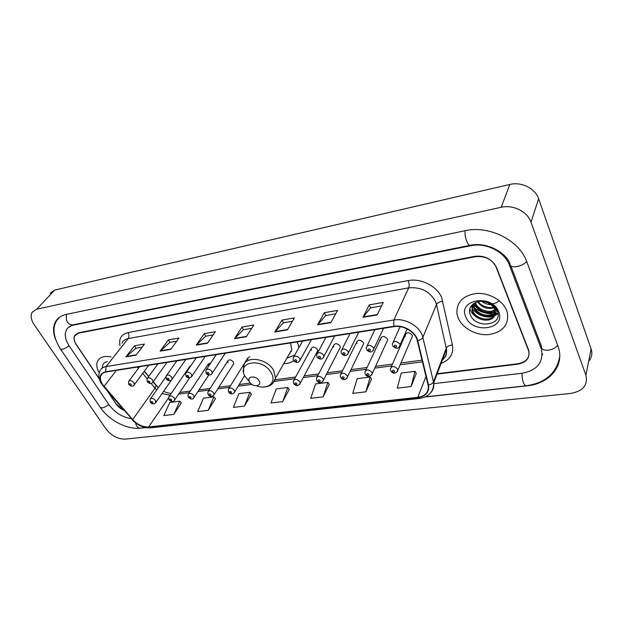 <?xml version="1.0" encoding="UTF-8"?>
<svg xmlns="http://www.w3.org/2000/svg" width="623" height="623" viewBox="0 0 623 623"><rect width="100%" height="100%" fill="white"/><g stroke="black" fill="none" stroke-linecap="round" stroke-linejoin="round"><path stroke-width="0.93" d="M283.738 363.668C287.647 363.591 290.972 362.641 293.713 360.818M299.063 347.408L297.218 341.887M233.173 364.611L233.742 363.707L233.399 362.025C231.047 359.502 229.155 359.206 227.707 361.122L228.057 362.827M316.99 352.127L317.707 350.804L317.387 349.41C314.685 346.559 312.575 346.388 311.064 348.888L311.383 350.313M339.566 348.763L340.306 347.315L340.002 346.014C337.183 343.078 335.018 342.946 333.5 345.617L333.811 346.949M362.843 345.29L363.614 343.701L363.326 342.518C360.39 339.48 358.163 339.395 356.644 342.245L356.94 343.475M386.86 341.708L387.662 339.963L387.389 338.896C384.321 335.766 382.024 335.727 380.521 338.787L380.801 339.893M411.663 338.001L412.473 336.101L412.224 335.166C409.015 331.942 406.663 331.958 405.16 335.221L405.425 336.194M176.41 373.006L176.776 372.476M153.172 381.681L158.18 387.576M144.365 371.129L148.788 376.432L144.349 371.152M190.872 365.693L189.493 366.776L189.485 367.71M210.854 362.859L208.331 363.988L208.682 365.74M249.73 356.777L247.643 358.186L247.915 359.705M471.455 305.683L473.893 307.676M475.131 308.541C480.598 312.068 486.61 313.867 493.159 313.945M494.218 313.93L495.121 313.883M495.877 313.821L497.645 313.61M437.182 373.714L518.009 363.723C526.373 362.095 529.986 357.742 528.849 350.663L496.515 267.431C492.287 259.3 485.208 255.734 475.287 256.738L78.599 333.126L74.651 335.898C73.553 338.375 74.075 341.272 76.216 344.597L99.353 379.064M107.179 390.73L115.901 403.735C117.934 406.648 120.683 408.875 124.141 410.409M433.795 383.636L521.825 373.286C537.166 370.397 543.7 362.422 541.434 349.371L509.373 265.071C504.685 251.715 485.963 242.324 470.879 245.696L73.304 325.167C70.033 325.86 67.712 327.48 66.357 330.026C64.286 334.528 65.228 339.823 69.176 345.89L108.9 404.654C114.741 412.504 122.194 417.184 131.274 418.687M530.998 222.177C527.51 211.594 513.079 204.406 501.196 207.288L36.702 309.226L32.139 312.318C30.34 315.768 31.057 319.949 34.288 324.856L106.011 428.974C111.408 435.781 117.786 439.16 125.137 439.122L570.621 393.44C582.972 391.228 588.065 385.131 585.9 375.155L530.998 222.177L538.622 198.776C535.297 188.426 521.373 181.511 509.84 184.455L54.699 290.069L50.144 293.199M588.657 361.293C591.78 357.641 592.605 353.506 591.118 348.903L538.622 198.776M591.118 348.903L585.9 375.155L591.118 348.896M424.987 397.03L526.848 385.847C549.346 383.83 564.882 365.865 558.247 346.863L526.84 261.862C519.551 240.283 489.071 225.051 464.914 230.751L66.17 314.436C61.163 315.542 57.581 318.026 55.431 321.873C52.869 326.849 52.939 332.791 55.642 339.699M138.991 428.266L145.953 427.651M542.205 354.939L542.656 354.004M153.149 381.704L157.931 387.35M458.224 318.104C462.539 328.376 476.447 335.836 488.977 334.582C502.808 332.137 508.944 324.871 507.379 312.769L506.647 310.527C502.691 300.231 488.821 292.452 476.291 293.495C462.679 295.676 456.238 302.451 456.971 313.828L458.224 318.104C462.539 328.376 476.447 335.836 488.977 334.582C502.808 332.137 508.944 324.871 507.379 312.769L506.647 310.527C502.691 300.231 488.821 292.452 476.291 293.495C462.679 295.676 456.238 302.451 456.971 313.828L458.224 318.104M102.639 384.523C100.482 381.214 99.851 378.262 100.755 375.677C101.565 373.691 103.239 372.476 105.754 372.04L394.009 326.647C403.416 324.902 415.502 332.129 417.262 340.555L428.289 385.956C428.71 392.326 425.213 396.119 417.807 397.334L148.617 426.965C142.838 427.176 137.527 424.722 132.676 419.598L102.639 384.523M102.374 384.562L132.45 419.676C137.418 424.917 142.869 427.433 148.788 427.222L417.955 397.653C426.023 396.259 429.543 392.046 428.507 384.998L417.683 340.563C415.891 331.919 403.494 324.505 393.845 326.296L105.575 371.76C99.548 373.489 98.489 377.756 102.374 384.562M377.172 314.919L383.262 302.428L369.252 304.873L362.991 317.286L377.172 314.919M381.556 305.932L370.592 307.817L362.991 317.286M370.654 307.809L369.252 304.873M330.899 322.644L337.534 310.402L324.349 312.699L317.551 324.863L330.899 322.644M335.672 313.836L325.72 315.55L317.551 324.863M325.782 315.534L324.349 312.699M287.335 329.91L294.453 317.909L282.017 320.082L274.766 332.004L287.335 329.91M292.46 321.281L283.418 322.839L274.766 332.004M283.481 322.823L282.017 320.082M136.001 355.165L144.466 344.06L134.467 345.804L125.924 356.847L136.001 355.165M142.091 347.182L135.931 348.241L125.924 356.847M136.001 348.226L134.467 345.804M170.772 349.363L178.972 338.048L168.428 339.885L160.142 351.131L170.772 349.363M176.667 341.225L169.892 342.393L160.142 351.131M169.954 342.377L168.428 339.885M207.467 343.234L215.363 331.701L204.235 333.64L196.245 345.111L207.467 343.234M213.144 334.94L205.683 336.225L196.245 345.111M205.746 336.218L204.235 333.64M246.264 336.763L253.795 324.996L242.043 327.052L234.396 338.741L246.264 336.763M251.684 328.298L243.468 329.715L234.396 338.741M243.531 329.707L242.043 327.052M111.065 356.924C104.228 355.593 99.711 357.08 97.5 361.387C96.16 364.704 96.721 368.543 99.189 372.912C96.721 368.543 96.16 364.704 97.5 361.387C99.711 357.08 104.228 355.593 111.065 356.924M437.019 374.127L517.915 364.151C526.279 362.531 529.893 358.186 528.748 351.115L496.072 267.026C491.843 258.895 484.764 255.329 474.843 256.326L78.529 332.768L74.581 335.54C73.475 338.016 74.005 340.913 76.146 344.246L99.244 378.667M107.904 391.571L116.252 404.015L124.32 410.619M365.826 391.844L370.163 377.024L357.213 378.667L352.75 393.378L365.826 391.844L371.526 379.088M411.11 386.525L414.965 371.339L401.251 373.076L397.24 388.152L411.11 386.525L416.281 373.473M244.457 406.095L249.901 392.272L238.913 393.666L233.384 407.395L244.457 406.095L251.381 394.149M208.207 410.355L213.93 396.835L203.495 398.159L197.693 411.593L208.207 410.355L215.433 398.658M173.786 414.396L179.759 401.173L169.838 402.435L163.794 415.572L173.786 414.396L181.285 402.933M323.096 396.867L327.846 382.39L315.604 383.939L310.737 398.315L323.096 396.867L329.256 384.383M282.702 401.609L287.818 387.467L276.23 388.939L271.013 402.98L282.702 401.609L289.267 389.398M287.818 387.467L289.345 389.5M249.901 392.272L251.458 394.25M213.93 396.835L215.519 398.751M179.759 401.173L181.363 403.026M327.846 382.39L329.333 384.492M370.163 377.024L371.596 379.197M414.965 371.339L416.351 373.59M107.39 361.566C103.948 362.329 102.289 364.416 102.421 367.835M259.051 380.715C256.006 374.945 246.038 376.339 249.566 381.985C252.58 387.677 262.509 386.392 259.051 380.715M290.419 352.018L291.377 351.411M286.899 358.147L294.757 355.024M298.697 348.062L298.838 346.326M288.511 355.336L291.798 349.604L290.536 342.946M290.092 353.778L289.259 354.035M490.916 304.686C487.614 304.608 484.608 303.518 481.898 301.407M498.805 300.987C496.461 302.996 493.899 303.915 491.119 303.736M491.041 303.736L483.9 301.625M493.821 307.879C487.256 309.514 481.844 307.497 477.576 301.836M494.646 306.726C491.298 308.977 480.831 306.508 478.402 301.649M496.414 309.063L495.83 309.724M494.958 310.48C489.53 314.888 477.654 311.181 475.271 303.759L474.975 302.801M496.196 308.72C489.756 315.02 476.579 308.767 475.622 302.801M495.238 312.808C491.189 319.171 476.533 316.165 473.869 307.614L473.293 303.853M495.23 312.248C490.706 318.158 476.829 314.888 474.22 306.648L473.737 304.779L473.379 305.753M494.444 315.916L495.028 310.752L494.615 309.436C493.377 306.547 491.08 304.328 487.716 302.786C477.95 298.098 466.713 305.714 470.116 314.163C474.796 329.209 502.745 325.93 497.668 311.765L497.411 311.041C496.095 307.879 493.712 305.286 490.262 303.269C493.315 305.208 495.223 307.528 495.978 310.223C496.547 312.497 496.033 314.397 494.444 315.916L494.257 316.258C490.722 323.173 475.224 320.417 472.444 311.516L471.961 309.647L472.904 304.164M494.997 314.451C491.29 322.769 474.726 318.921 472.802 310.534L472.32 308.665L472.569 304.849M465.802 316.92C472.164 334.395 506.359 329.528 498.688 311.773C492.139 293.565 457.391 299.499 465.802 316.92M478.542 318.298C474.15 315.954 471.261 312.824 469.874 308.899M498.003 313.307L495.137 315.176M494.693 315.37C491.656 316.577 488.331 316.803 484.717 316.063M482.755 311.189C478.752 309.53 475.746 306.975 473.737 303.533M498.034 313.61L494.491 315.877M494.46 315.884C486.384 319.42 474.134 314.202 471.268 305.932M495.23 312.193C486.111 314.436 478.838 311.625 473.425 303.751M465.21 230.689C464.197 236.242 467.772 246.303 470.349 245.283C486.104 241.779 505.191 251.739 509.933 263.436C509.645 266.192 512.013 267.244 517.051 266.589C521.334 265.671 524.543 263.942 526.669 261.411M557.671 345.235C555.724 347.829 552.679 349.472 548.528 350.165C543.645 350.508 541.27 349.192 541.418 346.224L540.951 347.961M559.734 356.504C556.596 373.286 545.351 383.044 526.007 385.801C523.406 384.555 522.082 380.373 522.043 373.255M145.58 427.58L140.424 428.149C137.963 428.165 136.336 426.405 135.541 422.877M60.532 349.168L99.906 406.835C101.347 408.719 104.306 407.933 108.791 404.491M56.779 320.378C52.215 327.682 53.313 337.043 60.049 348.467C61.327 350.11 64.34 349.207 69.083 345.749M66.622 314.342C65.477 320.697 67.455 324.233 72.556 324.926L470.256 245.298M509.84 184.455L501.196 207.288M54.699 290.069L36.702 309.226M509.925 263.428L509.373 265.071M471.105 245.143L470.879 245.696M73.724 324.692L73.304 325.167M120.005 345.633C118.666 338.601 121.345 334.247 128.042 332.581L408.182 280.599C409.256 283.364 409.428 285.786 408.704 287.865L128.12 338.601C125.052 339.208 122.988 340.734 121.929 343.203M408.182 280.599C420.844 277.951 437.089 286.183 441.668 297.615L452.446 345.072C453.793 353.872 450.016 359.954 441.123 363.326M417.683 340.563C420.307 340.026 422.028 338.959 422.846 337.355L436.497 304.491L435.516 301.501C429.8 291.362 420.86 286.814 408.704 287.865L393.837 319.996C405.581 317.761 420.704 326.81 422.846 337.355L433.694 382.88C434.2 386.408 433.382 389.476 431.241 392.085M101.907 384.422L103.823 386.455M132.084 419.629C137.59 425.439 143.757 428.18 150.595 427.837L148.788 427.222M417.955 397.653L419.396 398.479C428.904 396.929 433.67 391.727 433.694 382.88L446.473 349.238L436.497 304.491C437.58 302.63 439.706 301.587 442.883 301.353M428.507 384.998C431.054 384.508 432.712 383.441 433.483 381.806L446.278 348.171C447.306 346.271 449.362 345.235 452.446 345.072M103.48 386.439L132.45 419.676M393.845 326.296L393.837 319.996L106.074 366.558L105.575 371.76M101.502 383.807C98.691 379.259 98.146 375.015 99.859 371.074C100.879 368.614 102.951 367.111 106.074 366.558L128.12 338.601C129.249 336.802 129.218 334.8 128.042 332.581M528.397 350.04L528.506 349.635M441.52 360.686C445.375 357.804 447.026 353.989 446.473 349.238C447.088 356.831 444.51 357.579 442.556 359.549M417.807 397.334L426.007 376.417M104.049 386.369L116.415 370.358M132.676 419.598L155.018 388.137L156.731 389.936M137.395 367.056L138.431 368.294M142.69 373.395L147.106 378.675M151.085 383.433L155.018 388.137L156.077 385.497L158.312 387.693M162.058 393.541L169.978 395.208M148.617 426.965L168.568 397.871M178.676 394.071L189.236 392.677M197.935 391.524L209.079 390.053M217.754 388.9L229.513 387.342M238.173 386.198L251.856 384.391M274.377 381.408L294.663 378.729M303.245 377.593L317.769 375.669M326.32 374.54L341.614 372.515M350.134 371.386L366.238 369.26M374.742 368.138L391.688 365.896M400.168 364.774L422.449 361.823M155.524 384.835L153.04 381.86M246.49 336.404L234.692 338.375M207.708 342.884L196.557 344.753M171.021 349.02L160.461 350.78M136.258 354.83L126.251 356.496M287.553 329.544L275.047 331.638M331.101 322.27L317.816 324.49M377.359 314.537L363.232 316.897M256.575 385.801C267.633 390.278 276.986 382.499 271.301 373.037C262.922 357.018 235.517 361.215 245.275 376.642L248.725 380.941M273.17 382.966L275.483 378.083L273.738 370.701C267.376 358.038 244.707 355.102 243.655 366.565L243.577 371.838M128.681 384.235L128.572 381.478C129.95 379.96 131.741 380.38 133.945 382.732L134.366 384.679L133.976 385.255M129.576 384.64C130.838 385.645 131.391 385.559 131.235 384.399C129.973 383.394 129.42 383.472 129.576 384.64M147.184 381.517L147.059 378.807C148.469 377.195 150.307 377.593 152.573 380.014L152.985 381.938L152.573 382.569M148.126 381.954C149.395 382.974 149.964 382.888 149.824 381.704C148.554 380.684 147.986 380.77 148.126 381.954M166.216 378.722L166.092 376.074C167.525 374.345 169.409 374.727 171.746 377.219L172.15 379.111L171.714 379.804M167.213 379.189C168.498 380.225 169.082 380.139 168.965 378.94C167.68 377.904 167.096 377.982 167.213 379.189M185.825 375.848L185.685 373.263C187.149 371.417 189.081 371.775 191.487 374.345L191.892 376.191L191.425 376.954M186.877 376.347C188.177 377.398 188.777 377.312 188.676 376.082C187.375 375.03 186.775 375.116 186.877 376.347M206.018 372.873L205.87 370.374C207.358 368.395 209.344 368.73 211.828 371.378L212.225 373.177L211.734 374.018M207.132 373.411C208.44 374.485 209.063 374.392 208.985 373.146C207.669 372.079 207.054 372.165 207.132 373.411M293.277 360.024L293.09 357.968C294.648 355.351 296.867 355.554 299.756 358.568L300.115 360.047L299.531 361.309M294.671 360.748C296.042 361.885 296.743 361.784 296.774 360.444C295.403 359.3 294.702 359.401 294.671 360.748M316.866 356.551L316.679 354.643C318.236 351.831 320.526 351.987 323.539 355.102L323.882 356.473L323.282 357.859M318.345 357.322C319.731 358.482 320.456 358.373 320.518 357.002C319.132 355.842 318.408 355.951 318.345 357.322M341.24 352.953L341.054 351.216C342.603 348.195 344.963 348.296 348.117 351.52L348.444 352.774L347.829 354.292M342.806 353.778C344.208 354.962 344.963 354.853 345.056 353.451C343.655 352.275 342.899 352.377 342.806 353.778M366.441 349.23L366.246 347.681C367.796 344.441 370.218 344.488 373.52 347.821L373.823 348.935L373.208 350.609M368.1 350.118C369.517 351.325 370.288 351.208 370.428 349.783C369.003 348.576 368.232 348.693 368.1 350.118M392.498 345.383L392.319 344.036C393.845 340.563 396.337 340.547 399.802 343.989L400.083 344.955L399.46 346.785M394.258 346.333C395.691 347.556 396.493 347.439 396.664 345.983C395.231 344.76 394.429 344.877 394.258 346.333M150.221 401.952L150.096 399.327C151.459 397.754 153.266 398.152 155.516 400.519L155.54 402.949M152.822 402.185C151.576 401.189 151.015 401.259 151.155 402.403C152.401 403.393 152.954 403.322 152.822 402.185M168.926 399.507L168.794 396.929C170.188 395.255 172.041 395.636 174.354 398.074L174.759 399.865L174.347 400.527M171.629 399.764C170.367 398.751 169.799 398.829 169.915 399.989C171.169 400.994 171.746 400.924 171.629 399.764M188.185 396.983L188.037 394.476C189.462 392.692 191.362 393.051 193.745 395.558L194.135 397.303L193.706 398.035M190.988 397.272C189.711 396.244 189.127 396.321 189.221 397.497C190.49 398.525 191.082 398.447 190.988 397.272M208.004 394.39L207.856 391.953C209.297 390.045 211.252 390.387 213.705 392.973L214.094 394.671L213.642 395.473M210.924 394.709C209.632 393.666 209.024 393.744 209.102 394.943C210.387 395.987 210.995 395.909 210.924 394.709M228.423 391.711L228.259 389.367C229.723 387.327 231.733 387.638 234.271 390.302L234.653 391.945L234.178 392.825M231.452 392.069C230.152 391.01 229.529 391.088 229.576 392.311C230.876 393.362 231.499 393.284 231.452 392.069M293.519 383.168L293.332 381.151C294.85 378.652 297.023 378.87 299.865 381.798L300.216 383.207L299.679 384.375M296.945 383.636C295.598 382.53 294.913 382.615 294.881 383.9C296.221 385.014 296.914 384.928 296.945 383.636M316.601 380.131L316.414 378.254C317.932 375.583 320.175 375.755 323.127 378.776L323.462 380.092L322.916 381.377M320.175 380.653C318.812 379.516 318.104 379.609 318.041 380.926C319.404 382.055 320.113 381.961 320.175 380.653M340.431 376.993L340.244 375.272C341.77 372.414 344.067 372.538 347.151 375.661L347.47 376.868L346.91 378.278M344.161 377.561C342.782 376.417 342.05 376.51 341.957 377.842C343.328 378.994 344.067 378.901 344.161 377.561M365.047 373.753L364.86 372.204C366.379 369.135 368.746 369.221 371.97 372.445L372.266 373.527L371.697 375.069M368.941 374.376C367.547 373.208 366.791 373.302 366.667 374.664C368.053 375.833 368.808 375.739 368.941 374.376M390.489 370.405L390.31 369.034C391.812 365.763 394.25 365.787 397.622 369.12L397.326 371.744M394.554 371.074C393.152 369.891 392.365 369.992 392.202 371.378C393.604 372.57 394.39 372.468 394.554 371.074M391.135 367.149L405.16 335.221M365.67 370.483L380.521 338.787M341.022 373.699L356.644 342.245M317.162 376.822L333.5 345.617M294.048 379.851L311.064 348.888M228.867 388.394L247.643 358.186M208.425 391.073L227.707 361.122M188.574 393.674L208.331 363.988M169.292 396.205L189.493 366.776M525.921 385.808L425.392 396.851M67.985 327.823L72.556 324.926M140.424 428.149C127.076 429.769 109.313 420.533 100.443 407.629M510.907 265.998L541.418 346.224M59.683 317.146L55.431 321.873M100.755 375.677L102.686 373.216M150.595 427.837L419.396 398.479M163.647 391.26C165.539 392.358 168.054 393.082 171.193 393.44M179.759 392.474L190.303 391.073M198.986 389.912L210.122 388.425M218.79 387.272L230.533 385.707M239.177 384.555L250.345 383.059M275.125 379.757L295.598 377.024M304.164 375.887L318.665 373.948M327.207 372.811L342.479 370.771M350.99 369.641L367.072 367.492M375.552 366.363L392.474 364.105M400.939 362.975L422.044 360.164M144.24 371.3L148.663 376.611M291.798 349.604L275.483 378.083C273.84 384.181 269.479 387.163 262.384 387.031M472.32 308.665L471.961 309.647M148.679 365.28L134.366 384.679C133.003 386.719 131.173 386.681 128.891 384.562M139.614 366.706L129.039 380.848M167.019 362.391L152.985 381.938C151.685 384.079 149.824 384.056 147.402 381.876M157.969 363.816L147.565 378.122M185.872 359.424L172.15 379.111C171.45 381.72 166.746 380.575 166.45 379.103M176.854 360.842L166.629 375.311M205.279 356.364L191.892 376.191C189.875 378.379 187.936 378.402 186.067 376.253M196.292 357.781L186.261 372.414M225.261 353.218L212.225 373.177C211.462 375.747 207.023 375.326 206.268 373.317M216.306 354.627L206.486 369.439M311.445 339.652L300.115 360.047C298.44 363.03 296.26 363.217 293.573 360.608M302.669 341.03L293.885 356.566M334.715 335.984L323.882 356.473C322.184 359.666 319.949 359.899 317.177 357.174M325.985 337.362L317.512 353.085M358.731 332.207L348.444 352.774C346.847 356.2 344.55 356.481 341.568 353.623M350.056 333.57L341.926 349.495M383.542 328.298L373.823 348.935C372.352 352.602 370 352.937 366.768 349.947M374.921 329.653L367.157 345.788M407.123 328.944L400.083 344.955C398.775 348.864 396.36 349.262 392.84 346.139M400.137 326.678L393.253 341.957M165.85 377.024L150.564 398.665M171.45 380.077L155.921 402.341C154.029 404.405 152.199 404.397 150.439 402.302M189.61 377.927L174.759 399.865C173.56 402.147 171.699 402.154 169.16 399.88M208.783 374.984L194.135 397.303C193.013 399.709 191.105 399.74 188.426 397.396M233.742 363.707L214.094 394.671C212.077 397.046 210.13 397.092 208.261 394.826M244.699 375.537L234.653 391.945C232.87 394.523 230.884 394.6 228.688 392.186M317.707 350.804L300.216 383.207C298.246 386.268 296.112 386.447 293.822 383.745M340.306 347.315L323.462 380.092C321.227 384.266 317.862 382.491 316.912 380.754M363.614 343.701L347.47 376.868C345.71 380.24 343.475 380.497 340.758 377.663M387.662 339.963L372.266 373.527C368.793 379.158 365.927 375.217 365.382 374.47M412.473 336.101L397.895 370.062C395.792 373.862 393.44 374.228 390.831 371.16"/></g></svg>

